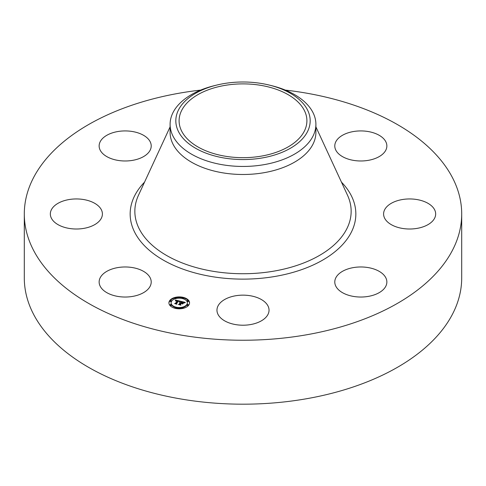 <?xml version="1.0" encoding="UTF-8"?>
<svg xmlns="http://www.w3.org/2000/svg" width="486" height="486" viewBox="0 0 486 486"><rect width="100%" height="100%" fill="white"/><g stroke="black" fill="none" stroke-linecap="round" stroke-linejoin="round"><path stroke-width="0.73" d="M150.156 277.767A26.037 15.03 180 0 1 151.213 282.002A26.037 15.03 180 0 1 128.881 296.879A26.037 15.03 180 0 1 100.195 286.236A26.037 15.03 180 0 1 99.138 282.002A26.037 15.03 180 0 1 121.476 267.124A26.037 15.03 180 0 1 150.156 277.767M285.337 90.098A218.7 126.263 180 0 1 461.7 213.974L461.7 277.919A218.7 126.263 180 0 1 304.57 399.079A218.7 126.263 180 0 1 24.3 277.919L24.3 213.974A218.7 126.263 180 0 1 181.43 92.82A218.7 126.263 180 0 1 200.663 90.098M461.7 213.974A218.7 126.263 180 0 1 304.57 335.133A218.7 126.263 180 0 1 24.3 213.974M225.012 85.378A63.903 36.893 180 0 1 306.903 120.783A63.903 36.893 180 0 1 260.988 156.182A63.903 36.893 180 0 1 179.097 120.783A63.903 36.893 180 0 1 225.012 85.378M307.462 131.7A67.183 38.789 0 0 0 269.092 85.038A67.183 38.789 0 0 0 216.908 85.038A67.183 38.789 0 0 0 178.538 109.86A67.183 38.789 0 0 0 224.089 157.999A67.183 38.789 0 0 0 307.462 131.7M269.092 85.038L271.31 85.579A72.9 42.088 0 0 1 315.9 124.361A72.9 42.088 0 0 1 312.954 136.214A72.9 42.088 180 0 1 263.521 164.748A72.9 42.088 0 0 1 170.1 124.361A72.9 42.088 0 0 1 173.046 112.515A72.9 42.088 180 0 1 214.691 85.579L216.908 85.038M315.9 124.361L315.9 132.399A72.9 42.088 180 0 1 263.521 172.785A72.9 42.088 180 0 1 170.1 132.399L170.1 124.361M386.783 206.769A26.037 15.03 180 0 1 416.071 199.412A26.037 15.03 180 0 1 435.663 213.974A26.037 15.03 180 0 1 432.479 221.185A26.037 15.03 180 0 1 403.186 228.542A26.037 15.03 180 0 1 383.594 213.974A26.037 15.03 180 0 1 386.783 206.769M132.508 160.374A26.037 15.03 180 0 1 99.138 145.952A26.037 15.03 180 0 1 117.843 131.53A26.037 15.03 180 0 1 151.213 145.952A26.037 15.03 180 0 1 132.508 160.374M353.492 267.579A26.037 15.03 180 0 1 386.862 282.002A26.037 15.03 180 0 1 368.157 296.424A26.037 15.03 180 0 1 334.787 282.002A26.037 15.03 180 0 1 353.492 267.579M255.484 296.989A26.037 15.03 180 0 1 269.037 310.177A26.037 15.03 180 0 1 230.516 323.372A26.037 15.03 180 0 1 216.963 310.177A26.037 15.03 180 0 1 255.484 296.989M335.844 150.186A26.037 15.03 180 0 1 334.787 145.952A26.037 15.03 180 0 1 357.119 131.074A26.037 15.03 180 0 1 385.805 141.718A26.037 15.03 180 0 1 386.862 145.952A26.037 15.03 180 0 1 364.524 160.83A26.037 15.03 180 0 1 335.844 150.186M99.217 221.185A26.037 15.03 180 0 1 69.929 228.542A26.037 15.03 180 0 1 50.337 213.974A26.037 15.03 180 0 1 53.521 206.769A26.037 15.03 180 0 1 82.814 199.412A26.037 15.03 180 0 1 102.406 213.974A26.037 15.03 180 0 1 99.217 221.185M169.711 300.579A10.309 5.954 180 0 1 181.248 297.019A10.309 5.954 180 0 1 189.546 302.857A10.309 5.954 180 0 1 188.756 305.135A10.309 5.954 180 0 1 177.22 308.695A10.309 5.954 180 0 1 168.921 302.857A10.309 5.954 180 0 1 169.711 300.579M189.534 303.112A10.309 5.954 0 0 0 183.386 297.918M182.317 297.687A10.309 5.954 0 0 0 176.151 297.687M175.082 297.918A10.309 5.954 0 0 0 169.711 301.089A10.309 5.954 0 0 0 168.934 303.112M171.108 302.857A8.122 4.69 180 0 1 171.728 301.059A8.122 4.69 180 0 1 180.816 298.258A8.122 4.69 180 0 1 187.359 302.857A8.122 4.69 180 0 1 186.739 304.649A8.122 4.69 180 0 1 177.651 307.456A8.122 4.69 180 0 1 171.108 302.857L171.108 303.367A8.122 4.69 0 0 0 175.337 307.48M176.151 308.537A0.626 0.358 0 0 0 176.333 308.282L176.333 307.772A0.626 0.358 180 0 1 175.13 307.632A0.626 0.358 180 0 1 176.333 307.772A8.122 4.69 0 0 0 182.141 307.747A0.626 0.358 180 0 1 183.337 307.911A0.626 0.358 180 0 1 182.135 307.772L182.135 308.282A0.626 0.358 0 0 0 182.317 308.537M183.131 307.48A8.122 4.69 0 0 0 186.739 305.159A8.122 4.69 0 0 0 187.359 303.367L187.359 302.857M182.183 298.313A0.626 0.358 0 0 0 182.141 298.477L182.135 297.942A0.626 0.358 180 0 1 183.337 298.076A0.626 0.358 180 0 1 182.135 297.942M183.131 298.738A0.626 0.358 0 0 0 183.337 298.313M187.171 305.263A0.626 0.358 0 0 0 188.374 305.402A0.626 0.358 0 0 0 188.325 305.263M187.171 301.192A0.626 0.358 0 0 0 188.374 301.332A0.626 0.358 0 0 0 188.325 301.192M170.143 301.192A0.626 0.358 0 0 0 171.345 301.332A0.626 0.358 0 0 0 171.297 301.192M176.333 297.942A0.626 0.358 180 0 1 175.13 297.803A0.626 0.358 180 0 1 176.333 297.942L176.333 298.453A0.626 0.358 0 0 0 176.284 298.313M175.13 298.313A0.626 0.358 0 0 0 175.337 298.738M170.143 305.263A0.626 0.358 0 0 0 171.345 305.402A0.626 0.358 0 0 0 171.297 305.263M180.415 301.211L179.291 301.794L179.115 301.223L178.198 300.931L176.278 303.525L176.582 303.908L174.681 303.452L175.464 303.313L177.177 300.919L175.689 301.01L177.311 300.737L176.12 300.555L175.482 300.931L175.416 300.044L180.415 301.211M180.573 301.423L179.37 301.934L180.573 301.423M179.17 301.46L178.344 301.199L176.606 303.616L176.947 304.224L174.766 303.629L176.764 304.102L176.467 303.604L178.265 301.101L179.188 301.508M180.798 301.302L185.123 302.335L183.921 302.893L183.587 302.28L182.05 301.836L181.248 302.96L182.214 302.031L183.769 302.687L182.268 302.116L181.6 303.045L183.186 302.948L182.469 303.957L181.102 303.161L180.233 304.376L180.537 304.813L178.496 304.327L179.401 304.175L180.142 303.143L179.437 303.076L180.27 302.96L179.34 302.906L180.409 302.76L181.138 301.745L180.798 301.302M185.33 302.559L183.994 303.057L185.33 302.559M183.435 303.106L182.602 304.084L183.435 303.106M182.165 303.653L181.314 303.452L180.573 304.479L180.932 305.178L178.465 304.509L180.743 305.056L180.452 304.485L181.254 303.361L182.165 303.653M181.138 301.745L180.409 303.27L180.282 302.742M180.27 302.96L180.142 303.574M180.142 303.143L179.486 304.564M182.742 303.574L182.274 303.695M184.334 302.656L183.83 302.535M181.879 302.073L181.138 301.897M180.409 302.76L180.409 303.27M180.185 303.076L180.185 303.586M179.401 304.175L179.401 304.54M180.233 304.376L180.233 304.74M182.232 303.197L182.232 303.635M179.686 301.551L179.267 301.454M178.028 301.162L177.311 300.998M175.823 300.652L175.458 300.561M177.311 300.737L177.177 301.356M177.177 300.846L175.574 303.665M175.464 303.313L175.464 303.641M176.278 303.525L176.278 303.835M188.325 305.032A0.626 0.358 180 0 1 187.171 304.752A0.626 0.358 180 0 1 188.325 305.032M188.325 300.956A0.626 0.358 180 0 1 187.171 300.682A0.626 0.358 180 0 1 188.325 300.956M170.143 300.682A0.626 0.358 180 0 1 171.297 300.956A0.626 0.358 180 0 1 170.143 300.682M170.143 304.752A0.626 0.358 180 0 1 171.297 305.032A0.626 0.358 180 0 1 170.143 304.752M315.9 126.876L347.49 195.184A108.153 62.439 180 0 1 273.448 271.206A108.153 62.439 180 0 1 167.47 255.982A108.153 62.439 180 0 1 138.51 195.184L170.1 126.876M341.458 182.141A112.849 65.154 180 0 1 274.772 276.491A112.849 65.154 180 0 1 154.748 254.579A112.849 65.154 180 0 1 144.542 182.141M183.386 297.942L183.386 298.453M187.122 304.892L187.122 305.402M188.374 304.892L188.374 305.402M187.122 300.822L187.122 301.332M188.374 300.822L188.374 301.332M175.082 307.772L175.082 308.282M183.386 307.772L183.386 308.282M171.345 300.822L171.345 301.332M170.094 300.822L170.094 301.332M175.082 297.942L175.082 298.453M171.345 304.892L171.345 305.402M170.094 304.892L170.094 305.402"/></g></svg>

